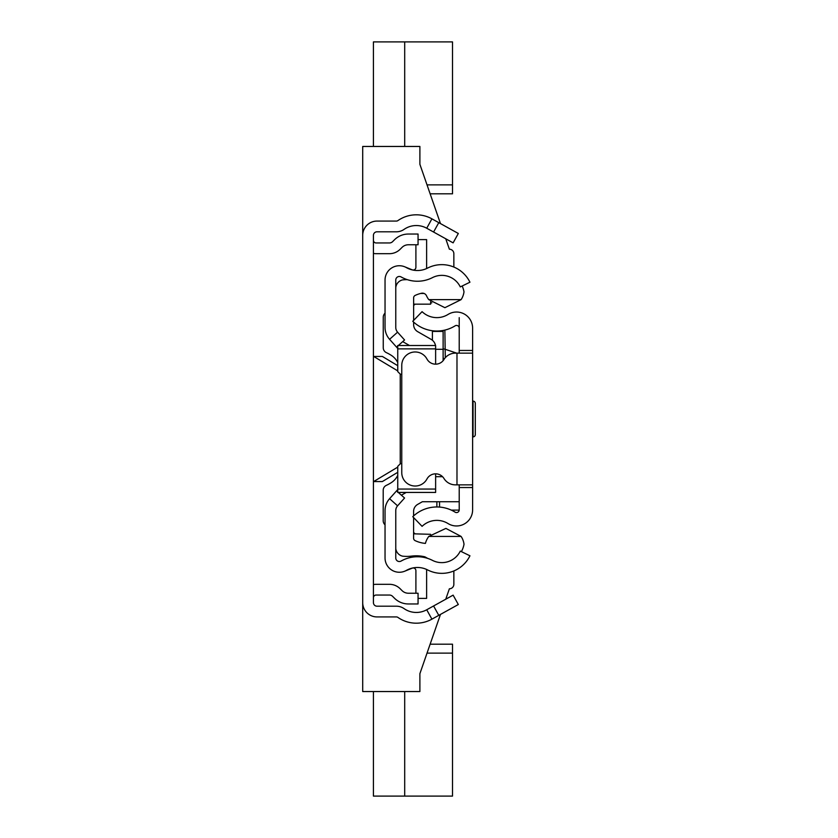 <?xml version="1.0" encoding="UTF-8"?>
<svg xmlns="http://www.w3.org/2000/svg" width="838" height="838" viewBox="0 0 838 838"><rect width="100%" height="100%" fill="white"/><g stroke="black" fill="none" stroke-linecap="round" stroke-linejoin="round"><path stroke-width="1.26" d="M438.777 222.646L458.323 233.477L453.117 242.863L433.581 232.032L438.777 222.646L431.916 218.844A32.169 32.169 0 0 0 397.914 220.593A2.682 2.682 0 0 1 396.384 221.075L377.006 221.075A14.298 14.298 0 0 0 362.707 235.373L362.707 602.627A14.298 14.298 0 0 0 377.006 616.925L396.384 616.925A2.682 2.682 0 0 1 397.914 617.407A32.169 32.169 0 0 0 431.916 619.156L438.777 615.354L433.581 605.968L453.117 595.137L458.323 604.523L438.777 615.354M433.581 232.032L426.72 228.229A21.442 21.442 0 0 0 404.052 229.392A13.408 13.408 0 0 1 396.384 231.801L377.006 231.801A3.572 3.572 0 0 0 373.423 235.373L373.423 602.627A3.572 3.572 0 0 0 377.006 606.199L396.384 606.199A13.408 13.408 0 0 1 404.052 608.608A21.442 21.442 0 0 0 426.72 609.771L433.581 605.968M373.423 584.589A13.408 13.408 0 0 1 376.105 584.316L389.45 584.316A15.189 15.189 0 0 1 400.187 588.768L402.041 590.612A8.935 8.935 0 0 0 408.357 593.231L418.057 593.231L418.057 603.957L408.357 603.957A19.662 19.662 0 0 1 394.457 598.196L392.603 596.352A4.473 4.473 0 0 0 389.45 595.043L376.105 595.043A2.682 2.682 0 0 0 373.423 597.724M373.423 253.411A13.408 13.408 0 0 0 376.105 253.684L389.45 253.684A15.189 15.189 0 0 0 400.187 249.232L402.041 247.388A8.935 8.935 0 0 1 408.357 244.769L418.057 244.769L418.057 234.043L408.357 234.043A19.662 19.662 0 0 0 394.457 239.804L392.603 241.648A4.473 4.473 0 0 1 389.45 242.957L376.105 242.957A2.682 2.682 0 0 1 373.423 240.276M373.423 146.451L373.423 41.9L452.51 41.9L452.51 193.808L430.135 193.808L440.484 223.599L419.89 164.321L419.89 146.451L362.707 146.451L362.707 235.373M453.85 253.684L453.85 267.05L453.85 253.684A4.473 4.473 0 0 0 449.378 249.211L445.753 238.778L449.378 249.211M362.707 602.627L362.707 691.549L419.89 691.549L419.89 673.679L440.484 614.401L430.135 644.192L452.51 644.192L452.51 796.1L373.423 796.1L373.423 691.549M449.378 588.789L445.753 599.222L449.378 588.789A4.473 4.473 0 0 0 453.85 584.316A4.473 4.473 0 0 1 449.378 588.789M453.85 570.95L453.85 584.316L453.85 570.95M431.78 302.832L430.617 302.832M413.7 304.173L430.617 304.173L430.617 301.753M373.423 481.557L382.358 481.557L397.746 472.318L397.746 466.326L400.428 463.644L401.758 463.644L400.428 463.644M397.746 365.682L382.358 356.443L373.423 356.443M413.637 305.388L415.187 304.173M415.187 533.827L413.595 532.57M404.702 41.9L404.702 146.451M404.702 691.549L404.702 796.1M385.04 510.593L385.04 557.951A14.298 14.298 0 0 0 406.399 570.395A22.343 22.343 0 0 1 427.59 569.924A31.278 31.278 0 0 0 469.94 555.793L460.292 551.09A20.552 20.552 0 0 1 432.471 560.381A33.059 33.059 0 0 0 401.109 561.062A3.572 3.572 0 0 1 395.766 557.951L395.766 510.593A7.144 7.144 0 0 1 397.579 505.827L389.586 498.694A17.87 17.87 0 0 0 385.04 510.593M398.291 492.44L404.555 498.023L397.579 505.827M397.746 489.549L396.552 490.89L397.746 491.948M396.552 490.89L389.586 498.694M398.364 345.497L404.555 339.977L397.579 332.173A7.144 7.144 0 0 1 395.766 327.407L395.766 280.049A3.572 3.572 0 0 1 401.109 276.938A33.059 33.059 0 0 0 432.471 277.619A20.552 20.552 0 0 1 460.292 286.91L469.94 282.207A31.278 31.278 0 0 0 427.59 268.076A22.343 22.343 0 0 1 406.399 267.605A14.298 14.298 0 0 0 385.04 280.049L385.04 327.407A17.87 17.87 0 0 0 389.586 339.306L397.746 348.451M396.552 347.11L397.746 346.052M404.702 266.788L412.212 269.826A2.682 2.682 0 0 0 415.899 267.343L415.899 244.769M426.563 268.569A13.408 13.408 0 0 0 426.615 267.343L426.615 239.595L418.057 239.595M404.702 571.212L412.212 568.174A2.682 2.682 0 0 1 415.899 570.657L415.899 593.231M418.057 598.405L426.615 598.405L426.615 570.657A13.408 13.408 0 0 0 426.563 569.431M424.049 293.447L420.676 293.447M413.595 533.827L430.617 534.309M462.157 286.009A23.234 23.234 0 0 1 463.99 291.802A18.017 18.017 0 0 1 461.11 299.627L444.905 307.693L428.773 299.627A20.154 20.154 0 0 1 426.511 295.783A4.452 4.452 0 0 0 421.504 293.258A29.466 29.466 0 0 0 415.177 295.416A2.682 2.682 0 0 0 413.637 297.836L413.637 320.399M427.663 558.38A49.714 49.714 0 0 0 424.835 556.82A36.903 36.903 0 0 0 411.51 556.107A38.695 38.695 0 0 1 402.544 556.16A8.883 8.883 0 0 1 395.766 548.649M397.746 489.057L435.624 489.057L435.624 492.44L397.746 492.44L397.746 466.326M385.04 313.213A5.363 5.363 0 0 0 383.259 317.214L383.259 347.77A5.363 5.363 0 0 0 386.36 352.63A41.104 41.104 0 0 1 391.367 355.385A17.87 17.87 0 0 1 397.746 362.613M397.746 475.366A17.87 17.87 0 0 1 391.356 482.594A41.104 41.104 0 0 1 386.318 485.37A5.363 5.363 0 0 0 383.207 490.23L383.207 520.765A5.363 5.363 0 0 0 385.04 524.798M435.624 489.057L435.624 473.826M400.428 374.293L401.758 374.293L400.428 374.293L397.746 371.611L397.746 365.598M397.746 371.611L397.746 345.497L397.746 348.88L435.624 348.88L435.624 345.497L435.624 364.174M459.214 501.732L422.352 501.732L417.638 504.424A8.045 8.045 180 0 0 413.595 511.4L413.595 515.925M401.381 495.195L406.21 492.44M413.595 517.559L413.595 538.206A2.682 2.682 180 0 0 415.124 540.625A29.466 29.466 0 0 0 425.421 543.391A20.154 20.154 0 0 1 428.773 536.435L461.11 536.435A18.048 18.048 0 0 1 464.011 544.281A23.234 23.234 0 0 1 461.382 551.614M442.558 476.707L435.624 476.707M428.773 536.435L445.889 528.401L461.11 536.435M435.477 345.497A8.935 8.935 0 0 0 431.13 339.369L417.68 331.659A8.045 8.045 0 0 1 413.637 324.683L413.637 322.117M409.478 345.497L402.701 341.621M461.11 299.627L428.773 299.627M395.766 287.675A8.789 8.789 0 0 1 402.544 279.902A38.695 38.695 0 0 1 407.341 279.672M459.214 353.144L459.214 350.462L472.611 350.462L472.611 487.538L459.214 487.538L459.214 484.856M459.214 487.538L459.214 509.892A2.682 2.682 0 0 1 455.118 512.165A34.683 34.683 0 0 0 412.767 516.7L422.08 526.337A21.275 21.275 0 0 1 448.058 523.561A16.09 16.09 0 0 0 472.611 509.892L472.611 487.538M472.611 350.462L472.611 328.108A16.09 16.09 0 0 0 448.058 314.439A21.275 21.275 0 0 1 422.08 311.663L412.767 321.3A34.683 34.683 0 0 0 455.118 325.835A2.682 2.682 0 0 1 459.214 328.108L459.214 317.644M459.214 350.462L459.214 328.108M472.611 353.144L456.982 353.144L456.982 484.856L472.611 484.856M456.982 353.144L455.38 353.144A13.408 13.408 0 0 0 443.972 359.502A9.826 9.826 0 0 1 426.961 359.01A13.408 13.408 0 0 0 401.758 365.389L401.758 472.611A13.408 13.408 0 0 0 426.961 478.99A9.826 9.826 0 0 1 443.972 478.498A13.408 13.408 0 0 0 455.38 484.856L456.982 484.856M444.863 330.099L445.156 349.278L456.71 353.144M436.87 501.732L436.87 506.969M443.124 360.675L443.124 330.465L443.124 360.675M443.124 348.797L445.156 349.278L445.292 357.721M444.203 359.135A2.682 2.671 180 0 1 443.124 356.988M475.293 403.361L475.293 434.639A2.231 2.231 0 0 1 473.061 436.87L473.061 401.13A2.231 2.231 0 0 1 475.293 403.361L475.293 434.639M475.293 431.287L475.293 406.713L475.293 431.287M432.408 331.429L443.124 331.429L432.408 331.429L432.408 340.249M426.72 228.229L431.916 218.844M426.72 609.771L431.916 619.156M397.746 467.112L373.675 481.557M400.239 463.655L400.239 374.282M397.746 370.888L373.675 356.443M452.51 184.873L427.034 184.873M427.034 653.127L452.51 653.127M397.579 332.173L389.586 339.306M439.552 507.074L439.552 501.732M459.203 510.101L451.263 510.101M435.624 349.299L443.124 349.299M397.746 345.497L435.624 345.497"/></g></svg>
